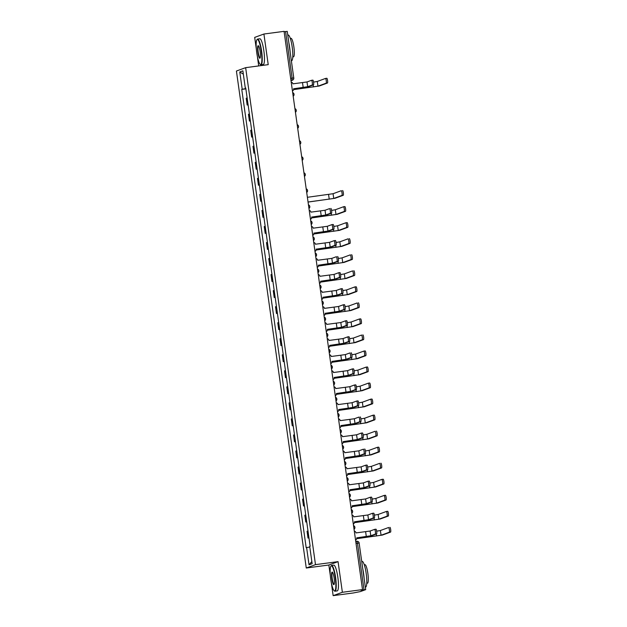 <?xml version="1.0" encoding="UTF-8"?>
<svg xmlns="http://www.w3.org/2000/svg" width="627" height="627" viewBox="0 0 627 627"><rect width="100%" height="100%" fill="white"/><g stroke="black" fill="none" stroke-linecap="round" stroke-linejoin="round"><path stroke-width="0.94" d="M331.322 582.663L333.149 595.65L353.291 592.977L360.454 591.559L365.706 589.631L364.021 589.78L357.476 543.209L356.834 541.281L355.744 541.43L356.834 541.281A2.077 2.077 0 0 1 359.161 543.053L356.026 543.405M333.149 595.65L342.373 592.28L362.516 589.599L284.062 31.35L263.912 34.023L268.223 64.659L245.651 67.661L236.418 71.031L306.266 568.015L328.838 565.013L330.335 575.641M263.912 34.023L254.687 37.401L256.357 49.267M257.344 56.281L258.7 65.929M342.373 592.28L338.063 561.643L315.491 564.637L245.651 67.661M362.516 589.599L360.886 590.195L364.021 589.78M284.109 31.726L287.221 31.397M247.14 97.93L246.207 98.235L247.156 105.022L248.088 104.717M248.112 104.897L247.156 105.022M249.389 113.973L248.457 114.279L249.413 121.058L250.345 120.752M250.369 120.933L249.413 121.058M251.646 130.008L250.714 130.314L251.67 137.101L252.595 136.796M252.626 136.968L251.67 137.101M253.896 146.044L252.971 146.35L253.919 153.137L254.852 152.831M254.875 153.012L253.919 153.137M256.153 162.087L255.22 162.393L256.177 169.172L257.109 168.867M257.133 169.047L256.177 169.172M258.41 178.123L257.478 178.429L258.426 185.216L259.359 184.91M259.382 185.083L258.426 185.216M260.66 194.158L259.727 194.464L260.683 201.251L261.616 200.946M261.639 201.126L260.683 201.251M262.917 210.202L261.984 210.507L262.94 217.287L263.865 216.981M263.896 217.161L262.94 217.287M265.166 226.237L264.233 226.543L265.19 233.33L266.122 233.025M266.146 233.197L265.19 233.33M267.423 242.273L266.491 242.578L267.447 249.366L268.38 249.06M268.403 249.24L267.447 249.366M269.681 258.316L268.748 258.622L269.696 265.401L270.629 265.096M270.652 265.276L269.696 265.401M271.93 274.352L270.997 274.657L271.953 281.445L272.886 281.139M272.91 281.311L271.953 281.445M274.187 290.387L273.254 290.693L274.211 297.48L275.135 297.174M275.167 297.355L274.211 297.48M276.436 306.431L275.504 306.736L276.46 313.516L277.393 313.21M277.416 313.39L276.46 313.516M278.694 322.466L277.761 322.772L278.717 329.559L279.65 329.253M279.673 329.426L278.717 329.559M280.951 338.502L280.018 338.807L280.967 345.595L281.899 345.289M281.923 345.469L280.967 345.595M283.2 354.545L282.268 354.851L283.224 361.63L284.156 361.324M284.18 361.505L283.224 361.63M285.457 370.581L284.525 370.886L285.473 377.673L286.406 377.368M286.437 377.54L285.473 377.673M287.707 386.616L286.774 386.922L287.73 393.709L288.663 393.403M288.686 393.584L287.73 393.709M289.964 402.659L289.031 402.965L289.987 409.744L290.92 409.439M290.944 409.619L289.987 409.744M292.213 418.695L291.289 419.001L292.237 425.788L293.17 425.482M293.193 425.655L292.237 425.788M294.471 434.73L293.538 435.036L294.494 441.823L295.427 441.518M295.45 441.698L294.494 441.823M296.728 450.774L295.795 451.079L296.743 457.859L297.676 457.553M297.707 457.734L296.743 457.859M298.977 466.809L298.044 467.115L299.001 473.902L299.933 473.597M299.957 473.769L299.001 473.902M301.234 482.845L300.302 483.151L301.258 489.938L302.19 489.632M302.214 489.812L301.258 489.938M303.484 498.888L302.559 499.194L303.507 505.973L304.44 505.668M304.463 505.848L303.507 505.973M305.741 514.924L304.808 515.229L305.764 522.017L306.697 521.711M306.721 521.883L305.764 522.017M307.998 530.959L307.065 531.265L308.014 538.052L308.946 537.747M308.978 537.927L308.014 538.052M245.831 88.626L242.202 89.246L239.773 71.972L242.876 70.835L245.298 88.109L245.753 88.07M311.838 561.565L309.04 564.833L312.144 563.704L309.714 546.431L310.146 546.274L245.737 87.952L245.298 88.109M309.04 564.833L306.611 547.567L309.801 547.026M242.202 89.246L241.763 89.402L306.18 547.724L306.611 547.567M306.266 568.015L315.491 564.637M328.838 565.013L338.063 561.643M245.862 88.854L241.763 89.402M239.773 71.972L243.339 74.166M312.849 80.131L311.533 80.303L312.834 80.138A2.39 0.439 82.4 0 1 312.849 80.131A2.39 0.439 82.4 0 1 313.594 82.396A2.39 0.439 82.4 0 1 313.5 84.864L312.183 85.037A2.39 0.439 -97.6 0 0 312.277 82.568A2.39 0.439 -97.6 0 0 311.533 80.303A2.39 0.439 -97.6 0 0 311.517 80.311L307.003 81.957L292.88 83.838A2.077 2.038 69.9 0 0 291.187 82.066M293.577 88.775L308.986 86.51L313.5 84.864M292.448 91.025A2.077 2.038 69.9 0 0 293.585 88.877L307.669 86.691L312.183 85.037M325.523 78.453L326.8 78.281A2.39 0.439 82.4 0 1 326.816 78.273A2.39 0.439 82.4 0 1 327.568 80.538A2.39 0.439 82.4 0 1 327.466 83.007L326.15 83.187A2.39 0.439 -97.6 0 0 326.252 80.711A2.39 0.439 -97.6 0 0 325.507 78.453A2.39 0.439 -97.6 0 0 325.484 78.453L317.286 81.455L313.555 82.106M326.15 83.187L317.952 86.181L293.569 89.583M293.554 89.637L319.268 86.009L327.466 83.007M256.757 52.809A12.673 2.343 -97.6 0 0 260.213 64.385A12.673 2.343 -97.6 0 0 261.263 51.163A12.673 2.343 -97.6 0 0 256.937 39.697A12.673 2.343 -97.6 0 0 256.757 52.809M256.937 39.697L257.188 39.36A12.987 2.398 82.4 0 1 257.603 39.07A12.987 2.398 82.4 0 1 261.624 51.1A12.987 2.398 82.4 0 1 261.028 64.816A12.987 2.398 82.4 0 1 260.55 64.652L260.213 64.385M257.885 52.394A6.341 1.168 82.4 0 1 258.41 45.787A6.341 1.168 82.4 0 1 260.134 51.571A6.341 1.168 82.4 0 1 260.048 58.123A6.341 1.168 82.4 0 1 257.885 52.394M258.583 45.967A6.027 1.113 -97.6 0 0 258.52 45.967A6.027 1.113 -97.6 0 0 258.246 52.331A6.027 1.113 -97.6 0 0 260.111 57.919A6.027 1.113 -97.6 0 0 260.166 57.903M287.769 35.065L288.177 35.01A12.987 2.398 82.4 0 1 292.19 47.041A12.987 2.398 82.4 0 1 291.594 60.756L291.383 60.788M288.867 42.848A12.987 2.398 82.4 0 1 289.658 47.378A12.987 2.398 82.4 0 1 290.152 52.01M290.301 38.396L290.983 38.302A9.35 1.724 82.4 0 1 293.875 46.97A9.35 1.724 82.4 0 1 293.444 56.845L292.77 56.932M257.603 39.07L259.829 38.772A12.987 2.398 82.4 0 1 263.849 50.803A12.987 2.398 82.4 0 1 263.254 64.526L261.028 64.816M330.735 579.183A12.673 2.343 -97.6 0 0 334.191 590.767A12.673 2.343 -97.6 0 0 335.241 577.538A12.673 2.343 -97.6 0 0 330.915 566.079A12.673 2.343 -97.6 0 0 330.735 579.183M330.915 566.079L331.166 565.734A12.987 2.398 82.4 0 1 331.581 565.452A12.987 2.398 82.4 0 1 335.602 577.483A12.987 2.398 82.4 0 1 334.998 591.198A12.987 2.398 82.4 0 1 334.528 591.026L334.191 590.767M331.863 578.776A6.341 1.168 82.4 0 1 332.388 572.161A6.341 1.168 82.4 0 1 334.113 577.953A6.341 1.168 82.4 0 1 334.026 584.505A6.341 1.168 82.4 0 1 331.863 578.776M332.561 572.349A6.027 1.113 -97.6 0 0 332.498 572.349A6.027 1.113 -97.6 0 0 332.224 578.713A6.027 1.113 -97.6 0 0 334.089 584.301A6.027 1.113 -97.6 0 0 334.144 584.278M361.748 561.439L362.155 561.392A12.987 2.398 82.4 0 1 366.168 573.423A12.987 2.398 82.4 0 1 365.572 587.138L365.361 587.162M362.845 569.23A12.987 2.398 82.4 0 1 363.636 573.76A12.987 2.398 82.4 0 1 364.13 578.392M364.279 564.778L364.961 564.684A9.35 1.724 82.4 0 1 367.853 573.344A9.35 1.724 82.4 0 1 367.422 583.228L366.748 583.314M331.581 565.452L333.807 565.154A12.987 2.398 82.4 0 1 337.828 577.185A12.987 2.398 82.4 0 1 337.232 590.9L334.998 591.198M330.884 208.438L330.868 208.438A2.39 0.439 82.4 0 1 330.884 208.438A2.39 0.439 82.4 0 1 331.628 210.696A2.39 0.439 82.4 0 1 331.526 213.172L330.217 213.345A2.39 0.439 -97.6 0 0 330.311 210.876A2.39 0.439 -97.6 0 0 329.567 208.611A2.39 0.439 -97.6 0 0 329.551 208.619L325.037 210.264L310.914 212.145A2.077 2.038 69.9 0 0 309.221 210.374M311.603 217.083L327.02 214.818L331.526 213.172M310.475 219.332A2.077 2.038 69.9 0 0 311.619 217.185L325.703 214.99L330.217 213.345M333.133 224.474L331.824 224.646L333.117 224.482A2.39 0.439 82.4 0 1 333.133 224.474A2.39 0.439 82.4 0 1 333.885 226.739A2.39 0.439 82.4 0 1 333.783 229.208L332.467 229.38A2.39 0.439 -97.6 0 0 332.569 226.911A2.39 0.439 -97.6 0 0 331.824 224.646A2.39 0.439 -97.6 0 0 331.801 224.654L327.294 226.3L313.163 228.181A2.077 2.038 69.9 0 0 311.47 226.41M313.861 233.119L329.269 230.854L333.783 229.208M312.732 235.368A2.077 2.038 69.9 0 0 313.876 233.22L327.952 231.034L332.467 229.38M334.097 240.69L335.374 240.517A2.39 0.439 82.4 0 1 335.39 240.509A2.39 0.439 82.4 0 1 336.135 242.774A2.39 0.439 82.4 0 1 336.041 245.243L334.724 245.423A2.39 0.439 -97.6 0 0 334.818 242.947A2.39 0.439 -97.6 0 0 334.073 240.69A2.39 0.439 -97.6 0 0 334.058 240.69L329.543 242.343L315.42 244.224A2.077 2.038 69.9 0 0 313.727 242.445M316.11 249.162L331.526 246.897L336.041 245.243M314.989 251.411A2.077 2.038 69.9 0 0 316.126 249.256L330.21 247.069L334.724 245.423M342.601 190.545L342.577 190.545A2.39 0.439 82.4 0 1 342.601 190.545A2.39 0.439 82.4 0 1 343.345 192.802A2.39 0.439 82.4 0 1 343.243 195.279L341.927 195.452A2.39 0.439 -97.6 0 0 342.028 192.983A2.39 0.439 -97.6 0 0 341.284 190.718A2.39 0.439 -97.6 0 0 341.26 190.718L333.062 193.719L307.379 197.293M341.927 195.452L333.729 198.453L308.045 202.019M308.053 202.074L335.045 198.273L343.243 195.279M343.557 206.753L344.834 206.581A2.39 0.439 82.4 0 1 344.85 206.581A2.39 0.439 82.4 0 1 345.595 208.846A2.39 0.439 82.4 0 1 345.501 211.315L344.184 211.487A2.39 0.439 -97.6 0 0 344.278 209.018A2.39 0.439 -97.6 0 0 343.533 206.753A2.39 0.439 -97.6 0 0 343.518 206.761L335.32 209.755L331.589 210.413M344.184 211.487L335.978 214.489L311.595 217.89M311.588 217.945L337.295 214.316L345.501 211.315M347.107 222.616L345.79 222.797L347.092 222.624A2.39 0.439 82.4 0 1 347.107 222.616A2.39 0.439 82.4 0 1 347.852 224.881A2.39 0.439 82.4 0 1 347.75 227.35L346.433 227.53A2.39 0.439 -97.6 0 0 346.535 225.054A2.39 0.439 -97.6 0 0 345.79 222.797A2.39 0.439 -97.6 0 0 345.775 222.797L337.569 225.798L333.838 226.449M346.433 227.53L338.235 230.524L313.853 233.926M313.837 233.981L339.552 230.352L347.75 227.35M349.357 238.66L349.341 238.66A2.39 0.439 82.4 0 1 349.357 238.66A2.39 0.439 82.4 0 1 350.109 240.917A2.39 0.439 82.4 0 1 350.007 243.394L348.69 243.566A2.39 0.439 -97.6 0 0 348.792 241.097A2.39 0.439 -97.6 0 0 348.048 238.832A2.39 0.439 -97.6 0 0 348.024 238.832L339.826 241.834L336.096 242.484M348.69 243.566L340.492 246.568L316.11 249.961M316.094 250.024L341.801 246.387L350.007 243.394M337.647 256.553L337.624 256.553A2.39 0.439 82.4 0 1 337.647 256.553A2.39 0.439 82.4 0 1 338.392 258.81A2.39 0.439 82.4 0 1 338.29 261.287L336.973 261.459A2.39 0.439 -97.6 0 0 337.075 258.99A2.39 0.439 -97.6 0 0 336.331 256.725A2.39 0.439 -97.6 0 0 336.315 256.733L331.801 258.379L317.67 260.26A2.077 2.038 69.9 0 0 315.977 258.489M318.367 265.197L333.783 262.932L338.29 261.287M317.238 267.447A2.077 2.038 69.9 0 0 318.383 265.299L332.467 263.105L336.973 261.459M351.614 254.695L351.598 254.695A2.39 0.439 82.4 0 1 351.614 254.695A2.39 0.439 82.4 0 1 352.358 256.96A2.39 0.439 82.4 0 1 352.264 259.429L350.948 259.602A2.39 0.439 -97.6 0 0 351.042 257.133A2.39 0.439 -97.6 0 0 350.297 254.868A2.39 0.439 -97.6 0 0 350.281 254.875L342.076 257.869L338.345 258.528M350.948 259.602L342.742 262.603L318.359 266.005M318.351 266.06L344.058 262.431L352.264 259.429M338.604 272.761L339.881 272.596A2.39 0.439 82.4 0 1 339.897 272.588A2.39 0.439 82.4 0 1 340.641 274.853A2.39 0.439 82.4 0 1 340.547 277.322L339.231 277.495A2.39 0.439 -97.6 0 0 339.332 275.026A2.39 0.439 -97.6 0 0 338.58 272.761A2.39 0.439 -97.6 0 0 338.564 272.769L334.05 274.414L319.927 276.295A2.077 2.038 69.9 0 0 318.234 274.524M320.624 281.233L336.033 278.968L340.547 277.322M319.496 283.482A2.077 2.038 69.9 0 0 320.632 281.335L334.716 279.148L339.231 277.495M353.871 270.731L353.847 270.739A2.39 0.439 82.4 0 1 353.871 270.731A2.39 0.439 82.4 0 1 354.616 272.996A2.39 0.439 82.4 0 1 354.514 275.465L353.197 275.645A2.39 0.439 -97.6 0 0 353.299 273.168A2.39 0.439 -97.6 0 0 352.554 270.911A2.39 0.439 -97.6 0 0 352.531 270.911L344.333 273.913L340.602 274.563M353.197 275.645L344.999 278.639L320.616 282.04M320.601 282.095L346.316 278.466L354.514 275.465M342.154 288.624L340.837 288.804L342.138 288.632A2.39 0.439 82.4 0 1 342.154 288.624A2.39 0.439 82.4 0 1 342.898 290.889A2.39 0.439 82.4 0 1 342.797 293.358L341.488 293.538A2.39 0.439 -97.6 0 0 341.582 291.061A2.39 0.439 -97.6 0 0 340.837 288.804A2.39 0.439 -97.6 0 0 340.822 288.804L336.307 290.458L322.184 292.339A2.077 2.038 69.9 0 0 320.491 290.56M322.874 297.276L338.29 295.011L342.797 293.358M321.745 299.526A2.077 2.038 69.9 0 0 322.889 297.37L336.973 295.184L341.488 293.538M354.827 286.947L356.105 286.774A2.39 0.439 82.4 0 1 356.12 286.774A2.39 0.439 82.4 0 1 356.865 289.031A2.39 0.439 82.4 0 1 356.771 291.508L355.454 291.68A2.39 0.439 -97.6 0 0 355.548 289.212A2.39 0.439 -97.6 0 0 354.804 286.947A2.39 0.439 -97.6 0 0 354.788 286.947L346.59 289.948L342.859 290.599M355.454 291.68L347.248 294.682L322.866 298.076M322.858 298.138L348.565 294.502L356.771 291.508M343.11 304.84L344.388 304.667A2.39 0.439 82.4 0 1 344.403 304.667A2.39 0.439 82.4 0 1 345.156 306.924A2.39 0.439 82.4 0 1 345.054 309.401L343.737 309.573A2.39 0.439 -97.6 0 0 343.839 307.105A2.39 0.439 -97.6 0 0 343.094 304.84A2.39 0.439 -97.6 0 0 343.071 304.847L338.564 306.493L324.433 308.374A2.077 2.038 69.9 0 0 322.74 306.603M325.131 313.312L340.539 311.047L345.054 309.401M324.002 315.561A2.077 2.038 69.9 0 0 325.147 313.414L339.223 311.219L343.737 309.573M346.66 320.703L345.344 320.875L346.645 320.71A2.39 0.439 82.4 0 1 346.66 320.703A2.39 0.439 82.4 0 1 347.405 322.968A2.39 0.439 82.4 0 1 347.311 325.437L345.994 325.609A2.39 0.439 -97.6 0 0 346.088 323.14A2.39 0.439 -97.6 0 0 345.344 320.875A2.39 0.439 -97.6 0 0 345.328 320.883L340.814 322.529L326.691 324.41A2.077 2.038 69.9 0 0 324.998 322.639M327.38 329.347L342.797 327.082L347.311 325.437M326.259 331.597A2.077 2.038 69.9 0 0 327.396 329.449L341.48 327.263L345.994 325.609M347.617 336.918L348.894 336.746A2.39 0.439 82.4 0 1 348.918 336.738A2.39 0.439 82.4 0 1 349.662 339.003A2.39 0.439 82.4 0 1 349.56 341.472L348.244 341.652A2.39 0.439 -97.6 0 0 348.346 339.176A2.39 0.439 -97.6 0 0 347.601 336.918A2.39 0.439 -97.6 0 0 347.577 336.918L343.071 338.572L328.94 340.453A2.077 2.038 69.9 0 0 327.247 338.674M329.637 345.391L345.054 343.126L349.56 341.472M328.509 347.64A2.077 2.038 69.9 0 0 329.653 345.485L343.737 343.298L348.244 341.652M351.167 352.782L351.151 352.782A2.39 0.439 82.4 0 1 351.167 352.782A2.39 0.439 82.4 0 1 351.912 355.039A2.39 0.439 82.4 0 1 351.818 357.515L350.501 357.688A2.39 0.439 -97.6 0 0 350.595 355.219A2.39 0.439 -97.6 0 0 349.85 352.954A2.39 0.439 -97.6 0 0 349.835 352.962L345.32 354.608L331.197 356.489A2.077 2.038 69.9 0 0 329.504 354.717M331.895 361.426L347.303 359.161L351.818 357.515M330.766 363.676A2.077 2.038 69.9 0 0 331.902 361.528L345.986 359.334L350.501 357.688M352.123 368.989L353.409 368.825A2.39 0.439 82.4 0 1 353.424 368.817A2.39 0.439 82.4 0 1 354.169 371.082A2.39 0.439 82.4 0 1 354.067 373.551L352.75 373.723A2.39 0.439 -97.6 0 0 352.852 371.255A2.39 0.439 -97.6 0 0 352.108 368.989A2.39 0.439 -97.6 0 0 352.092 368.997L347.577 370.643L333.454 372.524A2.077 2.038 69.9 0 0 331.761 370.753M334.144 377.462L349.56 375.197L354.067 373.551M333.015 379.711A2.077 2.038 69.9 0 0 334.16 377.564L348.244 375.377L352.75 373.723M355.674 384.853L354.365 385.033L355.658 384.86A2.39 0.439 82.4 0 1 355.674 384.853A2.39 0.439 82.4 0 1 356.426 387.118A2.39 0.439 82.4 0 1 356.324 389.586L355.007 389.767A2.39 0.439 -97.6 0 0 355.109 387.29A2.39 0.439 -97.6 0 0 354.365 385.033A2.39 0.439 -97.6 0 0 354.341 385.033L349.835 386.687L335.704 388.568A2.077 2.038 69.9 0 0 334.011 386.788M336.401 393.505L351.81 391.24L356.324 389.586M335.273 395.755A2.077 2.038 69.9 0 0 336.417 393.599L350.493 391.413L355.007 389.767M356.63 401.068L357.915 400.896A2.39 0.439 82.4 0 1 357.931 400.896A2.39 0.439 82.4 0 1 358.675 403.153A2.39 0.439 82.4 0 1 358.581 405.63L357.265 405.802A2.39 0.439 -97.6 0 0 357.359 403.333A2.39 0.439 -97.6 0 0 356.614 401.068A2.39 0.439 -97.6 0 0 356.598 401.076L352.084 402.722L337.961 404.603A2.077 2.038 69.9 0 0 336.268 402.832M338.651 409.541L354.067 407.276L358.581 405.63M337.53 411.79A2.077 2.038 69.9 0 0 338.666 409.643L352.75 407.448L357.265 405.802M360.188 416.931L360.164 416.939A2.39 0.439 82.4 0 1 360.188 416.931A2.39 0.439 82.4 0 1 360.933 419.197A2.39 0.439 82.4 0 1 360.831 421.665L359.514 421.838A2.39 0.439 -97.6 0 0 359.616 419.369A2.39 0.439 -97.6 0 0 358.871 417.104A2.39 0.439 -97.6 0 0 358.848 417.112L354.341 418.758L340.21 420.639A2.077 2.038 69.9 0 0 338.517 418.867M340.908 425.576L356.324 423.311L360.831 421.665M339.779 427.826A2.077 2.038 69.9 0 0 340.923 425.678L355.007 423.491L359.514 421.838M361.144 433.147L362.422 432.975A2.39 0.439 82.4 0 1 362.437 432.967A2.39 0.439 82.4 0 1 363.182 435.232A2.39 0.439 82.4 0 1 363.088 437.701L361.771 437.881A2.39 0.439 -97.6 0 0 361.865 435.404A2.39 0.439 -97.6 0 0 361.121 433.147A2.39 0.439 -97.6 0 0 361.105 433.147L356.591 434.801L342.467 436.682A2.077 2.038 69.9 0 0 340.774 434.903M343.165 441.62L358.573 439.355L363.088 437.701M342.036 443.869A2.077 2.038 69.9 0 0 343.173 441.714L357.257 439.527L361.771 437.881M364.695 449.01L364.679 449.01A2.39 0.439 82.4 0 1 364.695 449.01A2.39 0.439 82.4 0 1 365.439 451.268A2.39 0.439 82.4 0 1 365.337 453.744L364.021 453.917A2.39 0.439 -97.6 0 0 364.122 451.448A2.39 0.439 -97.6 0 0 363.378 449.183A2.39 0.439 -97.6 0 0 363.362 449.191L358.848 450.837L344.725 452.718A2.077 2.038 69.9 0 0 343.032 450.946M345.414 457.655L360.831 455.39L365.337 453.744M344.286 459.904A2.077 2.038 69.9 0 0 345.43 457.757L359.514 455.563L364.021 453.917M365.651 465.218L366.928 465.054A2.39 0.439 82.4 0 1 366.944 465.046A2.39 0.439 82.4 0 1 367.696 467.311A2.39 0.439 82.4 0 1 367.594 469.78L366.278 469.952A2.39 0.439 -97.6 0 0 366.38 467.483A2.39 0.439 -97.6 0 0 365.627 465.218A2.39 0.439 -97.6 0 0 365.612 465.226L361.105 466.872L346.974 468.753A2.077 2.038 69.9 0 0 345.281 466.982M347.671 473.691L363.08 471.426L367.594 469.78M346.543 475.94A2.077 2.038 69.9 0 0 347.687 473.793L361.763 471.606L366.278 469.952M369.201 481.081L367.884 481.262L369.185 481.089A2.39 0.439 82.4 0 1 369.201 481.081A2.39 0.439 82.4 0 1 369.946 483.346A2.39 0.439 82.4 0 1 369.852 485.815L368.535 485.996A2.39 0.439 -97.6 0 0 368.629 483.519A2.39 0.439 -97.6 0 0 367.884 481.262A2.39 0.439 -97.6 0 0 367.869 481.262L363.354 482.915L349.231 484.796A2.077 2.038 69.9 0 0 347.538 483.017M349.921 489.734L365.337 487.469L369.852 485.815M348.792 491.983A2.077 2.038 69.9 0 0 349.937 489.828L364.021 487.641L368.535 485.996M370.157 497.297L371.435 497.125A2.39 0.439 82.4 0 1 371.458 497.125A2.39 0.439 82.4 0 1 372.203 499.382A2.39 0.439 82.4 0 1 372.101 501.859L370.784 502.031A2.39 0.439 -97.6 0 0 370.886 499.562A2.39 0.439 -97.6 0 0 370.142 497.297A2.39 0.439 -97.6 0 0 370.118 497.305L365.612 498.951L351.481 500.832A2.077 2.038 69.9 0 0 349.788 499.061M352.178 505.77L367.587 503.505L372.101 501.859M351.049 508.019A2.077 2.038 69.9 0 0 352.194 505.871L366.278 503.677L370.784 502.031M373.708 513.16L372.391 513.333L373.692 513.168A2.39 0.439 82.4 0 1 373.708 513.16A2.39 0.439 82.4 0 1 374.452 515.425A2.39 0.439 82.4 0 1 374.358 517.894L373.041 518.067A2.39 0.439 -97.6 0 0 373.136 515.598A2.39 0.439 -97.6 0 0 372.391 513.333A2.39 0.439 -97.6 0 0 372.375 513.341L367.861 514.986L353.738 516.867A2.077 2.038 69.9 0 0 352.045 515.096M354.435 521.805L369.844 519.54L374.358 517.894M353.307 524.054A2.077 2.038 69.9 0 0 354.443 521.907L368.527 519.72L373.041 518.067M374.664 529.376L375.949 529.204A2.39 0.439 82.4 0 1 375.965 529.196A2.39 0.439 82.4 0 1 376.709 531.461A2.39 0.439 82.4 0 1 376.608 533.93L375.291 534.11A2.39 0.439 -97.6 0 0 375.393 531.633A2.39 0.439 -97.6 0 0 374.648 529.376A2.39 0.439 -97.6 0 0 374.632 529.376L370.118 531.03L355.995 532.911A2.077 2.038 69.9 0 0 354.302 531.132M356.685 537.848L372.101 535.583L376.608 533.93M355.556 540.098A2.077 2.038 69.9 0 0 356.7 537.942L370.784 535.756L375.291 534.11M358.378 302.81L358.362 302.81A2.39 0.439 82.4 0 1 358.378 302.81A2.39 0.439 82.4 0 1 359.122 305.075A2.39 0.439 82.4 0 1 359.02 307.543L357.703 307.716A2.39 0.439 -97.6 0 0 357.805 305.247A2.39 0.439 -97.6 0 0 357.061 302.982A2.39 0.439 -97.6 0 0 357.045 302.99L348.839 305.984L345.109 306.642M357.703 307.716L349.505 310.718L325.123 314.119M325.107 314.174L350.822 310.545L359.02 307.543M359.334 319.025L360.611 318.853A2.39 0.439 82.4 0 1 360.627 318.845A2.39 0.439 82.4 0 1 361.379 321.11A2.39 0.439 82.4 0 1 361.277 323.579L359.961 323.759A2.39 0.439 -97.6 0 0 360.063 321.283A2.39 0.439 -97.6 0 0 359.31 319.025A2.39 0.439 -97.6 0 0 359.295 319.025L351.096 322.027L347.366 322.678M359.961 323.759L351.763 326.753L327.38 330.155M327.365 330.21L353.072 326.581L361.277 323.579M362.884 334.889L362.868 334.889A2.39 0.439 82.4 0 1 362.884 334.889A2.39 0.439 82.4 0 1 363.629 337.146A2.39 0.439 82.4 0 1 363.535 339.622L362.218 339.795A2.39 0.439 -97.6 0 0 362.312 337.326A2.39 0.439 -97.6 0 0 361.567 335.061A2.39 0.439 -97.6 0 0 361.552 335.061L353.346 338.063L349.615 338.713M362.218 339.795L354.012 342.797L329.63 346.19M329.622 346.253L355.329 342.616L363.535 339.622M363.84 351.096L365.118 350.924A2.39 0.439 82.4 0 1 365.141 350.924A2.39 0.439 82.4 0 1 365.886 353.189A2.39 0.439 82.4 0 1 365.784 355.658L364.467 355.83A2.39 0.439 -97.6 0 0 364.569 353.362A2.39 0.439 -97.6 0 0 363.825 351.096A2.39 0.439 -97.6 0 0 363.801 351.104L355.603 354.098L351.872 354.757M364.467 355.83L356.269 358.832L331.887 362.234M331.871 362.288L357.586 358.66L365.784 355.658M367.391 366.96L366.074 367.14L367.375 366.967A2.39 0.439 82.4 0 1 367.391 366.96A2.39 0.439 82.4 0 1 368.135 369.225A2.39 0.439 82.4 0 1 368.041 371.693L366.724 371.874A2.39 0.439 -97.6 0 0 366.819 369.397A2.39 0.439 -97.6 0 0 366.074 367.14A2.39 0.439 -97.6 0 0 366.058 367.14L357.852 370.142L354.13 370.792M366.724 371.874L358.519 374.868L334.136 378.269M334.128 378.324L359.835 374.695L368.041 371.693M368.347 383.175L369.632 383.003A2.39 0.439 82.4 0 1 369.648 383.003A2.39 0.439 82.4 0 1 370.392 385.26A2.39 0.439 82.4 0 1 370.291 387.737L368.974 387.909A2.39 0.439 -97.6 0 0 369.076 385.44A2.39 0.439 -97.6 0 0 368.331 383.175A2.39 0.439 -97.6 0 0 368.315 383.175L360.11 386.177L356.379 386.828M368.974 387.909L360.776 390.911L336.393 394.305M336.378 394.367L362.092 390.731L370.291 387.737M371.897 399.038L370.581 399.211L371.882 399.046A2.39 0.439 82.4 0 1 371.897 399.038A2.39 0.439 82.4 0 1 372.65 401.304A2.39 0.439 82.4 0 1 372.548 403.772L371.231 403.945A2.39 0.439 -97.6 0 0 371.333 401.476A2.39 0.439 -97.6 0 0 370.581 399.211A2.39 0.439 -97.6 0 0 370.565 399.219L362.367 402.213L358.636 402.871M371.231 403.945L363.025 406.947L338.651 410.348M338.635 410.403L364.342 406.774L372.548 403.772M372.853 415.254L374.139 415.082A2.39 0.439 82.4 0 1 374.154 415.074A2.39 0.439 82.4 0 1 374.899 417.339A2.39 0.439 82.4 0 1 374.805 419.808L373.488 419.988A2.39 0.439 -97.6 0 0 373.582 417.511A2.39 0.439 -97.6 0 0 372.838 415.254A2.39 0.439 -97.6 0 0 372.822 415.254L364.616 418.256L360.886 418.907M373.488 419.988L365.282 422.982L340.9 426.384M340.892 426.438L366.599 422.81L374.805 419.808M376.412 431.117L376.388 431.117A2.39 0.439 82.4 0 1 376.412 431.117A2.39 0.439 82.4 0 1 377.156 433.375A2.39 0.439 82.4 0 1 377.054 435.851L375.738 436.024A2.39 0.439 -97.6 0 0 375.839 433.555A2.39 0.439 -97.6 0 0 375.095 431.29A2.39 0.439 -97.6 0 0 375.071 431.29L366.873 434.292L363.143 434.95M375.738 436.024L367.54 439.025L343.157 442.419M343.141 442.482L368.856 438.845L377.054 435.851M377.368 447.325L378.645 447.161A2.39 0.439 82.4 0 1 378.661 447.153A2.39 0.439 82.4 0 1 379.406 449.418A2.39 0.439 82.4 0 1 379.311 451.887L377.995 452.059A2.39 0.439 -97.6 0 0 378.089 449.59A2.39 0.439 -97.6 0 0 377.344 447.325A2.39 0.439 -97.6 0 0 377.329 447.333L369.123 450.327L365.4 450.985M377.995 452.059L369.789 455.061L345.406 458.462M345.399 458.517L371.106 454.888L379.311 451.887M380.918 463.188L380.895 463.196A2.39 0.439 82.4 0 1 380.918 463.188A2.39 0.439 82.4 0 1 381.663 465.453A2.39 0.439 82.4 0 1 381.561 467.922L380.244 468.103A2.39 0.439 -97.6 0 0 380.346 465.626A2.39 0.439 -97.6 0 0 379.601 463.369A2.39 0.439 -97.6 0 0 379.586 463.369L371.38 466.37L367.649 467.021M380.244 468.103L372.046 471.096L347.664 474.498M347.648 474.553L373.363 470.924L381.561 467.922M381.874 479.404L383.152 479.232A2.39 0.439 82.4 0 1 383.168 479.232A2.39 0.439 82.4 0 1 383.912 481.489A2.39 0.439 82.4 0 1 383.818 483.966L382.501 484.138A2.39 0.439 -97.6 0 0 382.603 481.669A2.39 0.439 -97.6 0 0 381.851 479.404A2.39 0.439 -97.6 0 0 381.835 479.404L373.637 482.406L369.906 483.064M382.501 484.138L374.295 487.14L349.921 490.533M349.905 490.596L375.612 486.96L383.818 483.966M385.425 495.267L384.108 495.44L385.409 495.275A2.39 0.439 82.4 0 1 385.425 495.267A2.39 0.439 82.4 0 1 386.169 497.532A2.39 0.439 82.4 0 1 386.067 500.001L384.759 500.174A2.39 0.439 -97.6 0 0 384.853 497.705A2.39 0.439 -97.6 0 0 384.108 495.44A2.39 0.439 -97.6 0 0 384.092 495.448L375.887 498.441L372.156 499.1M384.759 500.174L376.553 503.175L352.17 506.577M352.162 506.632L377.869 503.003L386.067 500.001M386.381 511.483L387.658 511.311A2.39 0.439 82.4 0 1 387.682 511.303A2.39 0.439 82.4 0 1 388.426 513.568A2.39 0.439 82.4 0 1 388.325 516.037L387.008 516.217A2.39 0.439 -97.6 0 0 387.11 513.74A2.39 0.439 -97.6 0 0 386.365 511.483A2.39 0.439 -97.6 0 0 386.342 511.483L378.144 514.485L374.413 515.135M387.008 516.217L378.81 519.211L354.427 522.612M354.412 522.667L380.127 519.038L388.325 516.037M389.931 527.346L389.916 527.346A2.39 0.439 82.4 0 1 389.931 527.346A2.39 0.439 82.4 0 1 390.676 529.603A2.39 0.439 82.4 0 1 390.582 532.08L389.265 532.252A2.39 0.439 -97.6 0 0 389.359 529.784A2.39 0.439 -97.6 0 0 388.615 527.519A2.39 0.439 -97.6 0 0 388.599 527.519L380.393 530.52L376.67 531.179M389.265 532.252L381.059 535.254L356.677 538.648M356.669 538.711L382.376 535.074L390.582 532.08M290.991 80.671L292.025 80.295L292.111 78.101L285.567 31.53M290.959 80.436L292.025 80.295A2.077 2.038 -110.1 0 0 292.456 80.185A2.077 2.077 0 0 0 293.797 77.952L290.654 78.297M306.329 521.805L305.373 515.026M304.071 505.77L303.115 498.982M301.814 489.734L300.866 482.947M299.565 473.691L298.609 466.911M297.308 457.655L296.359 450.868M295.058 441.62L294.102 434.832M292.801 425.576L291.845 418.797M290.544 409.541L289.596 402.753M288.295 393.505L287.338 386.718M286.037 377.462L285.089 370.682M283.788 361.426L282.832 354.639M281.531 345.391L280.575 338.604M279.281 329.347L278.325 322.568M277.024 313.312L276.068 306.525M274.767 297.276L273.819 290.489M272.518 281.233L271.562 274.454M270.261 265.197L269.304 258.41M268.011 249.162L267.055 242.375M265.754 233.119L264.798 226.339M263.497 217.083L262.548 210.296M261.247 201.048L260.291 194.26M258.99 185.004L258.042 178.225M256.741 168.969L255.785 162.181M254.484 152.933L253.527 146.146M252.226 136.89L251.278 130.11M249.977 120.854L249.021 114.067M247.72 104.819L246.772 98.031M308.578 537.848L307.63 531.061M359.13 543.076L365.706 589.631M290.999 80.718L292.456 80.185A2.077 2.038 -110.1 0 0 293.765 77.967L287.252 31.374M302.52 82.717L303.186 87.443M307.003 81.957L307.669 86.691M313.461 86.941L313.187 84.982M317.952 86.181L317.286 81.455M320.546 211.025L321.212 215.751M325.037 210.264L325.703 214.99M322.803 227.06L323.469 231.786M327.294 226.3L327.952 231.034M325.06 243.096L325.719 247.83M329.543 242.343L330.21 247.069M329.238 199.206L328.572 194.48M333.729 198.453L333.062 193.719M331.495 215.241L331.221 213.282M335.978 214.489L335.32 209.755M333.744 231.285L333.47 229.325M338.235 230.524L337.569 225.798M336.001 247.32L335.727 245.361M340.492 246.568L339.826 241.834M327.31 259.139L327.976 263.865M331.801 258.379L332.467 263.105M338.259 263.356L337.977 261.396M342.742 262.603L342.076 257.869M329.567 275.175L330.233 279.901M334.05 274.414L334.716 279.148M340.508 279.399L340.234 277.44M344.999 278.639L344.333 273.913M331.816 291.21L332.482 295.944M336.307 290.458L336.973 295.184M342.765 295.435L342.491 293.475M347.248 294.682L346.59 289.948M334.073 307.254L334.74 311.98M338.564 306.493L339.223 311.219M336.331 323.289L336.989 328.015M340.814 322.529L341.48 327.263M338.58 339.325L339.246 344.058M343.071 338.572L343.737 343.298M340.837 355.368L341.503 360.094M345.32 354.608L345.986 359.334M343.087 371.403L343.753 376.129M347.577 370.643L348.244 375.377M345.344 387.439L346.01 392.173M349.835 386.687L350.493 391.413M347.601 403.482L348.259 408.208M352.084 402.722L352.75 407.448M349.85 419.518L350.517 424.244M354.341 418.758L355.007 423.491M352.108 435.553L352.774 440.287M356.591 434.801L357.257 439.527M354.357 451.597L355.023 456.323M358.848 450.837L359.514 455.563M356.614 467.632L357.28 472.358M361.105 466.872L361.763 471.606M358.871 483.668L359.53 488.402M363.354 482.915L364.021 487.641M361.121 499.711L361.787 504.437M365.612 498.951L366.278 503.677M363.378 515.747L364.044 520.473M367.861 514.986L368.527 519.72M365.627 531.782L366.293 536.516M370.118 531.03L370.784 535.756M345.015 311.47L344.74 309.511M349.505 310.718L348.839 305.984M347.272 327.513L346.997 325.554M351.763 326.753L351.096 322.027M349.521 343.549L349.247 341.59M354.012 342.797L353.346 338.063M351.778 359.584L351.504 357.625M356.269 358.832L355.603 354.098M354.036 375.628L353.753 373.668M358.519 374.868L357.852 370.142M356.285 391.663L356.011 389.704M360.776 390.911L360.11 386.177M358.542 407.699L358.268 405.74M363.025 406.947L362.367 402.213M360.791 423.742L360.517 421.783M365.282 422.982L364.616 418.256M363.049 439.778L362.774 437.818M367.54 439.025L366.873 434.292M365.306 455.813L365.024 453.854M369.789 455.061L369.123 450.327M367.555 471.857L367.281 469.897M372.046 471.096L371.38 466.37M369.812 487.892L369.538 485.933M374.295 487.14L373.637 482.406M372.062 503.928L371.787 501.968M376.553 503.175L375.887 498.441M374.319 519.971L374.045 518.012M378.81 519.211L378.144 514.485M376.576 536.007L376.294 534.047M381.059 535.254L380.393 530.52M293.177 96.237A2.077 2.077 0 0 0 292.668 92.584M295.435 112.272A2.077 2.077 0 0 0 294.917 108.628M297.684 128.308A2.077 2.077 0 0 0 297.174 124.663M299.941 144.351A2.077 2.077 0 0 0 299.424 140.699M302.19 160.387A2.077 2.077 0 0 0 301.681 156.742M304.448 176.422A2.077 2.077 0 0 0 303.938 172.778M306.705 192.465A2.077 2.077 0 0 0 306.188 188.813M308.954 208.501A2.077 2.077 0 0 0 308.445 204.857M311.211 224.537A2.077 2.077 0 0 0 310.694 220.892M313.461 240.58A2.077 2.077 0 0 0 312.951 236.928M315.718 256.615A2.077 2.077 0 0 0 315.209 252.971M317.975 272.659A2.077 2.077 0 0 0 317.458 269.007M320.225 288.694A2.077 2.077 0 0 0 319.715 285.042M322.482 304.73A2.077 2.077 0 0 0 321.964 301.085M324.731 320.773A2.077 2.077 0 0 0 324.222 317.121M326.988 336.809A2.077 2.077 0 0 0 326.479 333.156M329.246 352.844A2.077 2.077 0 0 0 328.728 349.2M331.495 368.888A2.077 2.077 0 0 0 330.985 365.235M333.752 384.923A2.077 2.077 0 0 0 333.235 381.271M336.001 400.959A2.077 2.077 0 0 0 335.492 397.314M338.259 417.002A2.077 2.077 0 0 0 337.741 413.35M340.516 433.038A2.077 2.077 0 0 0 339.999 429.385M342.765 449.073A2.077 2.077 0 0 0 342.256 445.429M345.022 465.116A2.077 2.077 0 0 0 344.505 461.464M347.272 481.152A2.077 2.077 0 0 0 346.762 477.5M349.529 497.187A2.077 2.077 0 0 0 349.012 493.543M351.778 513.231A2.077 2.077 0 0 0 351.269 509.579M354.036 529.266A2.077 2.077 0 0 0 353.526 525.614M326.816 78.273L325.507 78.453M335.39 240.509L334.073 240.69M344.85 206.581L343.533 206.753M339.897 272.588L338.58 272.761M356.12 286.774L354.804 286.947M344.403 304.667L343.094 304.84M348.918 336.738L347.601 336.918M353.424 368.817L352.108 368.989M357.931 400.896L356.614 401.068M362.437 432.967L361.121 433.147M366.944 465.046L365.627 465.218M371.458 497.125L370.142 497.297M375.965 529.196L374.648 529.376M360.627 318.845L359.31 319.025M365.141 350.924L363.825 351.096M369.648 383.003L368.331 383.175M374.154 415.074L372.838 415.254M378.661 447.153L377.344 447.325M383.168 479.232L381.851 479.404M387.682 511.303L386.365 511.483"/></g></svg>
